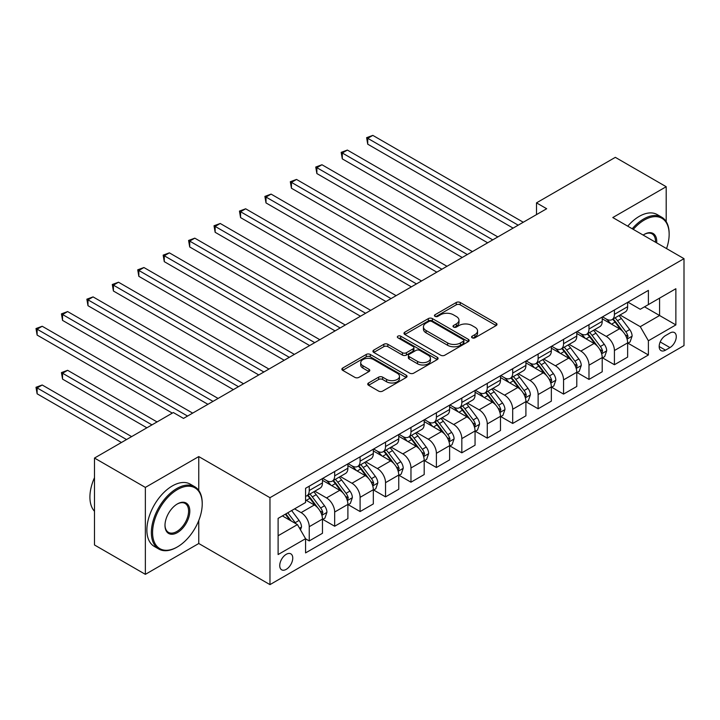 <?xml version="1.0" encoding="UTF-8"?>
<svg xmlns="http://www.w3.org/2000/svg" width="720" height="720" viewBox="0 0 720 720"><rect width="100%" height="100%" fill="white"/><g stroke="black" fill="none" stroke-linecap="round" stroke-linejoin="round"><path stroke-width="1.08" d="M472.158 337.806A1.98 1.143 0 0 0 474.957 337.806L496.179 325.557A2.826 1.629 0 0 0 496.998 324.396A2.826 1.629 0 0 0 496.179 323.244L460.224 302.49A2.826 1.629 0 0 0 456.237 302.49L435.015 314.748A1.98 1.143 0 0 0 434.439 315.549A1.98 1.143 0 0 0 435.015 316.359A1.98 1.143 0 0 0 437.814 316.359L440.559 314.775A9.036 5.22 0 0 1 453.339 314.775L456.336 316.503A9.036 5.22 0 0 1 458.982 320.193A9.036 5.22 0 0 1 456.336 323.883L453.591 325.467A1.98 1.143 0 0 0 453.006 326.277A1.98 1.143 0 0 0 453.591 327.078A1.98 1.143 0 0 0 456.381 327.078L459.126 325.494A9.036 5.22 0 0 1 471.915 325.494L474.903 327.222A9.036 5.22 0 0 1 477.549 330.912A9.036 5.22 0 0 1 474.903 334.602L472.158 336.186A1.98 1.143 0 0 0 471.582 336.996A1.98 1.143 0 0 0 472.158 337.806L472.158 336.186M286.245 569.349A9.207 5.319 120 0 0 292.266 561.231A9.207 5.319 120 0 0 290.853 553.86A9.207 5.319 120 0 0 286.245 554.31A9.207 5.319 120 0 0 280.233 562.428A9.207 5.319 120 0 0 281.646 569.808A9.207 5.319 120 0 0 286.245 569.349M368.568 382.968A2.826 1.629 0 0 0 367.74 384.12A2.826 1.629 0 0 0 368.568 385.281L378.648 391.104A2.826 1.629 0 0 0 382.644 391.104L406.206 377.496A2.826 1.629 0 0 0 407.034 376.344A2.826 1.629 0 0 0 406.206 375.192L370.26 354.438A2.826 1.629 0 0 0 366.264 354.438L342.702 368.037A2.826 1.629 0 0 0 341.874 369.189A2.826 1.629 0 0 0 342.702 370.35L354.888 377.379A2.826 1.629 0 0 0 358.875 377.379L368.964 371.556A2.826 1.629 0 0 0 369.792 370.404A2.826 1.629 0 0 0 368.964 369.252L362.925 365.76A7.551 4.365 0 0 1 360.711 362.682A7.551 4.365 0 0 1 365.373 358.65A7.551 4.365 0 0 1 373.608 359.595L397.269 373.257A7.551 4.365 0 0 1 399.483 376.344A7.551 4.365 0 0 1 394.821 380.376A7.551 4.365 0 0 1 386.586 379.422L382.644 377.145A2.826 1.629 0 0 0 378.648 377.145L368.568 382.968L368.568 385.281M198.765 456.579L145.359 487.413L94.491 458.055L94.491 544.977L145.359 574.344L198.765 543.51L269.973 584.622L269.973 497.691L198.765 456.579L198.765 490.428M666.198 221.616L666.198 186.714L612.792 217.548L684 258.66L269.973 497.691M666.198 186.714L615.33 157.347L536.499 202.86L536.499 214.614M94.491 458.055L173.331 412.533L183.501 418.41L546.669 208.737L536.499 202.86M440.757 355.239A2.826 1.629 0 0 0 444.753 355.239L468.315 341.64A2.826 1.629 0 0 0 469.143 340.488A2.826 1.629 0 0 0 468.315 339.327L432.369 318.582A2.826 1.629 0 0 0 428.373 318.582L404.811 332.181A2.826 1.629 0 0 0 403.983 333.333A2.826 1.629 0 0 0 404.811 334.485L440.757 355.239M398.709 338.229A1.98 1.143 0 0 1 400.716 338.508L400.716 336.159L437.265 357.264A2.826 1.629 0 0 1 438.093 358.416A2.826 1.629 0 0 1 437.265 359.568L413.694 373.167A2.826 1.629 0 0 1 409.707 373.167L373.752 352.422L373.752 350.109A2.826 1.629 0 0 0 372.933 351.261A2.826 1.629 0 0 0 373.752 352.422M373.752 350.109L383.841 344.286A2.826 1.629 0 0 1 387.837 344.286L402.417 352.71A2.826 1.629 0 0 0 406.404 352.71L413.1 348.84A2.826 1.629 0 0 0 413.928 347.688A2.826 1.629 0 0 0 413.1 346.536L397.917 337.779A1.98 1.143 0 0 1 397.341 336.969A1.98 1.143 0 0 1 398.565 335.916A1.98 1.143 0 0 1 400.716 336.159M669.96 333.009L665.487 335.601A8.919 5.148 120 0 0 659.655 343.458A8.919 5.148 120 0 0 661.023 350.604A8.919 5.148 120 0 0 665.487 350.163L669.96 347.58A8.919 5.148 120 0 0 675.792 339.723A8.919 5.148 120 0 0 674.424 332.568A8.919 5.148 120 0 0 669.96 333.009M269.973 584.622L684 345.582L684 258.66M627.948 302.175L640.26 309.285L648.396 304.587L648.396 290.376L305.577 488.295L305.577 502.515L278.109 518.373L278.109 554.544L305.577 538.695L305.577 552.906L648.396 354.978L648.396 340.767L640.26 326.673L620.028 314.991M648.396 304.587L675.864 288.729L675.864 324.909L648.396 340.767M145.359 487.413L145.359 574.344M644.526 306.819L659.583 315.513L659.583 298.125L675.864 288.729M640.26 326.673L659.583 315.513L675.864 324.909M278.109 535.752L297.441 524.592L282.384 515.907M305.577 538.812L309.24 540.927L309.24 526.707A11.511 6.642 -120 0 0 301.104 512.613L294.588 508.851M309.24 540.927L322.461 533.286L322.461 519.075A11.511 6.642 -120 0 0 314.325 504.981L305.577 499.932M322.767 519.372L334.674 526.239L334.674 512.028A11.511 6.642 -120 0 0 326.529 497.934L314.847 491.184M334.674 526.239L347.895 518.607L347.895 504.387A11.511 6.642 -120 0 0 339.759 490.293L322.461 480.312M348.201 504.684L360.099 511.56L360.099 497.34A11.511 6.642 -120 0 0 351.963 483.246L340.281 476.505M360.099 511.56L373.329 503.919L373.329 489.708A11.511 6.642 -120 0 0 365.184 475.614L347.895 465.633M373.635 490.005L385.533 496.872L385.533 482.661A11.511 6.642 -120 0 0 377.397 468.567L365.706 461.817M385.533 496.872L398.754 489.24L398.754 475.029A11.511 6.642 -120 0 0 390.618 460.926L373.329 450.945M399.06 475.317L410.967 482.193L410.967 467.982A11.511 6.642 -120 0 0 402.831 453.879L391.14 447.138M410.967 482.193L424.188 474.552L424.188 460.341A11.511 6.642 -120 0 0 416.052 446.247L398.754 436.266M424.494 460.638L436.401 467.505L436.401 453.294A11.511 6.642 -120 0 0 428.256 439.2L416.574 432.45M436.401 467.505L449.622 459.873L449.622 445.662A11.511 6.642 -120 0 0 441.486 431.568L424.188 421.578M449.928 445.95L461.826 452.826L461.826 438.615A11.511 6.642 -120 0 0 453.69 424.521L442.008 417.771M461.826 452.826L475.056 445.194L475.056 430.974A11.511 6.642 -120 0 0 466.911 416.88L449.622 406.899M475.362 431.271L487.26 438.147L487.26 423.927A11.511 6.642 -120 0 0 479.124 409.833L467.433 403.083M487.26 438.147L500.481 430.506L500.481 416.295A11.511 6.642 -120 0 0 492.345 402.201L475.056 392.211M500.787 416.592L512.694 423.459L512.694 409.248A11.511 6.642 -120 0 0 504.558 395.154L492.867 388.404M512.694 423.459L525.915 415.827L525.915 401.607A11.511 6.642 -120 0 0 517.779 387.513L500.481 377.532M526.221 401.904L538.128 408.78L538.128 394.56A11.511 6.642 -120 0 0 529.983 380.466L518.301 373.725M538.128 408.78L551.349 401.139L551.349 386.928A11.511 6.642 -120 0 0 543.213 372.834L525.915 362.853M551.655 387.225L563.553 394.092L563.553 379.881A11.511 6.642 -120 0 0 555.417 365.787L543.735 359.037M563.553 394.092L576.783 386.46L576.783 372.249A11.511 6.642 -120 0 0 568.638 358.146L551.349 348.165M577.089 372.537L588.987 379.413L588.987 365.202A11.511 6.642 -120 0 0 580.851 351.099L569.16 344.358M588.987 379.413L602.208 371.772L602.208 357.561A11.511 6.642 -120 0 0 594.072 343.467L576.783 333.486M602.514 357.858L614.421 364.725L614.421 350.514A11.511 6.642 -120 0 0 606.285 336.42L594.594 329.67M614.421 364.725L627.642 357.093L627.642 342.882A11.511 6.642 -120 0 0 619.506 328.788L602.208 318.798M602.514 316.863L606.285 319.032A11.511 6.642 -120 0 0 612.036 319.608A11.511 6.642 -120 0 0 614.421 314.334L614.421 309.987M577.089 331.542L580.851 333.72A11.511 6.642 -120 0 0 586.602 334.287A11.511 6.642 -120 0 0 588.987 329.022L588.987 324.675M551.655 346.23L555.417 348.399A11.511 6.642 -120 0 0 561.168 348.966A11.511 6.642 -120 0 0 563.553 343.701L563.553 339.354M526.221 360.909L529.983 363.087A11.511 6.642 -120 0 0 535.743 363.654A11.511 6.642 -120 0 0 538.128 358.389L538.128 354.042M500.787 375.597L504.558 377.766A11.511 6.642 -120 0 0 510.309 378.333A11.511 6.642 -120 0 0 512.694 373.068L512.694 368.721M475.362 390.276L479.124 392.445A11.511 6.642 -120 0 0 484.875 393.021A11.511 6.642 -120 0 0 487.26 387.747L487.26 383.4M449.928 404.955L453.69 407.133A11.511 6.642 -120 0 0 459.441 407.7A11.511 6.642 -120 0 0 461.826 402.435L461.826 398.088M424.494 419.643L428.256 421.812A11.511 6.642 -120 0 0 434.016 422.388A11.511 6.642 -120 0 0 436.401 417.114L436.401 412.767M399.06 434.322L402.831 436.5A11.511 6.642 -120 0 0 408.582 437.067A11.511 6.642 -120 0 0 410.967 431.802L410.967 427.455M373.635 449.01L377.397 451.179A11.511 6.642 -120 0 0 383.148 451.746A11.511 6.642 -120 0 0 385.533 446.481L385.533 442.134M348.201 463.689L351.963 465.867A11.511 6.642 -120 0 0 357.714 466.434A11.511 6.642 -120 0 0 360.099 461.169L360.099 456.822M322.767 478.377L326.529 480.546A11.511 6.642 -120 0 0 332.289 481.113A11.511 6.642 -120 0 0 334.674 475.848L334.674 471.501M627.948 343.17L648.396 354.978M612.036 319.608L625.257 311.967A11.511 6.642 -120 0 0 627.642 306.702L627.642 302.355M586.602 334.287L599.832 326.655A11.511 6.642 -120 0 0 602.208 321.381L602.208 317.034M561.168 348.966L574.398 341.334A11.511 6.642 -120 0 0 576.783 336.069L576.783 331.722M535.743 363.654L548.964 356.022A11.511 6.642 -120 0 0 551.349 350.748L551.349 346.401M510.309 378.333L523.53 370.701A11.511 6.642 -120 0 0 525.915 365.436L525.915 361.089M484.875 393.021L498.105 385.38A11.511 6.642 -120 0 0 500.481 380.115L500.481 375.768M459.441 407.7L472.671 400.068A11.511 6.642 -120 0 0 475.056 394.794L475.056 390.456M434.016 422.388L447.237 414.747A11.511 6.642 -120 0 0 449.622 409.482L449.622 405.135M408.582 437.067L421.803 429.435A11.511 6.642 -120 0 0 424.188 424.161L424.188 419.814M383.148 451.746L396.378 444.114A11.511 6.642 -120 0 0 398.754 438.849L398.754 434.502M357.714 466.434L370.944 458.802A11.511 6.642 -120 0 0 373.329 453.528L373.329 449.181M332.289 481.113L345.51 473.481A11.511 6.642 -120 0 0 347.895 468.216L347.895 463.869M305.577 496.26A11.511 6.642 -120 0 0 306.855 495.801L320.076 488.16A11.511 6.642 -120 0 0 322.461 482.895L322.461 478.548M306.855 495.801A11.511 6.642 -120 0 0 309.24 490.527L309.24 486.18M297.441 524.592L305.577 538.695M198.765 543.51L198.765 520.515M472.95 338.085L474.903 336.951A9.036 5.22 0 0 0 477.549 333.261L477.549 330.912M458.982 320.193L458.982 322.542A9.036 5.22 0 0 1 456.336 326.232L454.374 327.357M496.134 325.575L460.224 304.839A2.826 1.629 0 0 0 456.237 304.839L435.807 316.638M468.279 341.658L432.369 320.931A2.826 1.629 0 0 0 428.373 320.931L404.847 334.512M463.32 341.289A1.98 1.143 0 0 0 463.905 340.488A1.98 1.143 0 0 0 463.32 339.678L431.766 321.462A1.98 1.143 0 0 0 428.976 321.462L426.078 323.136A9.036 5.22 0 0 0 423.432 326.817A9.036 5.22 0 0 0 426.078 330.507L447.651 342.963A9.036 5.22 0 0 0 460.431 342.963L463.32 341.289L463.32 343.638A1.98 1.143 0 0 0 463.905 342.837L463.905 340.488M423.432 326.817L423.432 329.175A9.036 5.22 0 0 0 426.078 332.856L426.078 330.507M463.32 343.638L460.431 345.312A9.036 5.22 0 0 1 447.651 345.312L426.078 332.856M373.797 352.44L383.841 346.635L383.841 344.286M413.928 347.688L413.928 350.037A2.826 1.629 0 0 1 413.1 351.189L406.404 355.059A2.826 1.629 0 0 1 402.417 355.059L387.837 346.635A2.826 1.629 0 0 0 383.841 346.635M400.716 338.508L437.22 359.586M417.537 361.44A7.551 4.365 0 0 0 425.772 362.385A7.551 4.365 0 0 0 430.434 358.353A7.551 4.365 0 0 0 428.229 355.275L419.886 350.46A2.826 1.629 0 0 0 415.89 350.46L409.203 354.321A2.826 1.629 0 0 0 408.375 355.473A2.826 1.629 0 0 0 409.203 356.625L417.537 361.44L417.537 363.789A7.551 4.365 0 0 0 425.772 364.734A7.551 4.365 0 0 0 430.434 360.702L430.434 358.353M408.375 355.473L408.375 357.822A2.826 1.629 0 0 0 409.203 358.974L409.203 356.625M417.537 363.789L409.203 358.974M399.483 376.344L399.483 378.693A7.551 4.365 0 0 1 394.821 382.725A7.551 4.365 0 0 1 386.586 381.771L382.644 379.494A2.826 1.629 0 0 0 378.648 379.494L368.604 385.299M360.711 362.682L360.711 365.031A7.551 4.365 0 0 0 362.925 368.109L362.925 365.76M368.928 371.583L362.925 368.109M406.17 377.514L370.26 356.787A2.826 1.629 0 0 0 366.264 356.787L342.738 370.368L342.702 368.037M627.642 343.35L630.081 341.937L632.115 336.069A7.623 4.401 -120 0 0 629.685 329.571L621.369 318.474A22.014 12.708 -120 0 0 618.966 315.603M610.704 323.703A22.014 12.708 -120 0 0 606.195 318.987M626.949 338.679L628.002 336.393A7.623 4.401 -120 0 0 625.824 331.803L617.508 320.706A22.014 12.708 -120 0 0 615.105 317.835M613.053 319.014A18.27 10.548 60 0 1 616.059 322.425L623.088 331.812M367.731 202.923L462.231 257.481L316.872 173.556L316.872 167.679L321.957 164.745L472.41 251.613M612.666 319.239A22.014 12.708 60 0 1 615.069 322.119L620.595 329.499M518.184 225.18L367.731 138.321L372.816 135.378L523.269 222.246M513.099 228.114L367.731 144.189L367.731 138.321L366.615 137.673L372.816 135.378M367.731 144.189L366.615 137.673M602.208 358.029L604.656 356.625L606.69 350.748A7.623 4.401 -120 0 0 604.251 344.259L595.944 333.162A22.014 12.708 -120 0 0 593.541 330.282M585.27 338.382A22.014 12.708 -120 0 0 580.761 333.666M601.515 353.367L602.568 351.072A7.623 4.401 -120 0 0 600.39 346.491L592.074 335.394A22.014 12.708 -120 0 0 589.671 332.514M587.628 333.702A18.27 10.548 60 0 1 590.625 337.104L597.663 346.5M342.297 217.602L436.806 272.169L291.438 188.235L291.438 182.367L296.523 179.433L446.976 266.292M587.232 333.927A22.014 12.708 60 0 1 589.635 336.798L595.161 344.178M576.783 372.717L579.222 371.304L581.256 365.436A7.623 4.401 -120 0 0 578.826 358.938L570.51 347.841A22.014 12.708 -120 0 0 568.107 344.97M559.836 353.07A22.014 12.708 -120 0 0 555.336 348.354M576.081 368.046L577.143 365.76A7.623 4.401 -120 0 0 574.956 361.17L566.64 350.073A22.014 12.708 -120 0 0 564.237 347.202M562.194 348.381A18.27 10.548 60 0 1 565.191 351.792L572.229 361.179M316.872 232.29L411.372 286.848L266.004 202.923L266.004 197.046L271.089 194.112L421.542 280.98M561.798 348.606A22.014 12.708 60 0 1 564.201 351.486L569.727 358.866M551.349 387.396L553.788 385.992L555.822 380.115A7.623 4.401 -120 0 0 553.392 373.626L545.076 362.529A22.014 12.708 -120 0 0 542.673 359.649M534.411 367.749A22.014 12.708 -120 0 0 529.902 363.033M550.656 382.725L551.709 380.439A7.623 4.401 -120 0 0 549.522 375.858L541.215 364.761A22.014 12.708 -120 0 0 538.812 361.881M536.76 363.06A18.27 10.548 60 0 1 539.757 366.471L546.795 375.867M291.438 246.969L385.938 301.536L240.57 217.602L240.57 211.734L245.655 208.791L396.117 295.659M536.364 363.294A22.014 12.708 60 0 1 538.767 366.165L544.293 373.545M492.75 239.868L342.297 153L347.382 150.066L497.844 236.925M487.665 242.802L342.297 158.877L342.297 153L341.181 152.352L347.382 150.066M342.297 158.877L341.181 152.352M467.325 254.547L315.747 167.04L321.957 164.745M316.872 173.556L315.747 167.04M441.891 269.226L290.313 181.719L296.523 179.433M291.438 188.235L290.313 181.719M525.915 402.084L528.354 400.671L530.388 394.794A7.623 4.401 -120 0 0 527.958 388.305L519.642 377.208A22.014 12.708 -120 0 0 517.248 374.328M508.977 382.437A22.014 12.708 -120 0 0 504.468 377.721M525.222 397.413L526.275 395.127A7.623 4.401 -120 0 0 524.097 390.537L515.781 379.44A22.014 12.708 -120 0 0 513.378 376.56M511.326 377.748A18.27 10.548 60 0 1 514.332 381.159L521.361 390.546M266.004 261.657L360.504 316.215L215.145 232.29L215.145 226.413L220.23 223.479L370.683 310.338M510.939 377.973A22.014 12.708 60 0 1 513.342 380.853L518.868 388.224M416.457 283.914L264.888 196.407L271.089 194.112M266.004 202.923L264.888 196.407M666.558 248.589A35.1 20.268 120 0 0 669.15 234.342A35.1 20.268 120 0 0 644.328 220.014A35.1 20.268 120 0 0 633.285 229.383M632.223 228.762A35.964 20.763 -60 0 1 643.716 218.952A35.964 20.763 -60 0 1 661.698 217.179A35.964 20.763 -60 0 1 669.15 233.64L669.15 234.342M643.158 235.08A17.55 10.134 -60 0 1 644.328 234.342L644.328 234.342A17.55 10.134 -60 0 1 656.685 242.883M627.741 226.179A35.964 20.763 -60 0 1 639.243 216.369A35.964 20.763 -60 0 1 657.225 214.587L661.698 217.179M655.497 242.208A16.686 9.639 120 0 0 652.059 233.874A16.686 9.639 120 0 0 644.013 234.531M176.787 547.263L177.399 546.912A35.1 20.268 120 0 0 202.221 503.919A35.1 20.268 120 0 0 177.399 489.591A35.1 20.268 120 0 0 152.577 532.584A35.1 20.268 120 0 0 177.399 546.912L176.787 547.263A35.964 20.763 -60 0 1 158.805 549.045A35.964 20.763 -60 0 1 153.297 520.227A35.964 20.763 -60 0 1 176.787 488.529A35.964 20.763 -60 0 1 194.769 486.756A35.964 20.763 -60 0 1 202.221 503.217L202.221 503.919M177.399 532.584A17.55 10.134 -60 0 1 164.988 525.42A17.55 10.134 -60 0 1 177.399 503.919L177.399 503.919A17.55 10.134 -60 0 1 189.81 511.083A17.55 10.134 -60 0 1 177.399 532.584M164.997 525.06A16.686 9.639 120 0 0 168.444 532.35A16.686 9.639 120 0 0 176.787 531.522A16.686 9.639 120 0 0 187.695 516.816A16.686 9.639 120 0 0 185.13 503.451A16.686 9.639 120 0 0 177.093 504.108M158.805 549.045L154.332 546.462A35.964 20.763 -60 0 1 148.815 517.644A35.964 20.763 -60 0 1 172.314 485.946A35.964 20.763 -60 0 1 190.296 484.164L194.769 486.756M94.491 511.272A35.964 20.763 -60 0 1 94.491 477.657M500.481 416.763L502.929 415.359L504.963 409.482A7.623 4.401 -120 0 0 502.524 402.984L494.217 391.887A22.014 12.708 -120 0 0 491.814 389.016M483.543 397.116A22.014 12.708 -120 0 0 479.034 392.4M499.788 412.092L500.841 409.806A7.623 4.401 -120 0 0 498.663 405.216L490.347 394.119A22.014 12.708 -120 0 0 487.944 391.248M485.901 392.427A18.27 10.548 60 0 1 488.898 395.838L495.936 405.234M240.57 276.336L335.079 330.894L189.711 246.969L189.711 241.101L194.796 238.158L345.249 325.026M485.505 392.652A22.014 12.708 60 0 1 487.908 395.532L493.434 402.912M475.056 431.451L477.495 430.038L479.529 424.161A7.623 4.401 -120 0 0 477.099 417.672L468.783 406.575A22.014 12.708 -120 0 0 466.38 403.695M458.109 411.795A22.014 12.708 -120 0 0 453.609 407.079M474.354 426.78L475.416 424.485A7.623 4.401 -120 0 0 473.229 419.904L464.913 408.807A22.014 12.708 -120 0 0 462.519 405.927M460.467 407.115A18.27 10.548 60 0 1 463.464 410.526L470.502 419.913M215.145 291.024L309.645 345.582L164.277 261.657L164.277 255.78L169.362 252.846L319.815 339.705M460.071 407.34A22.014 12.708 60 0 1 462.474 410.211L468 417.591M449.622 446.13L452.061 444.717L454.095 438.849A7.623 4.401 -120 0 0 451.665 432.351L443.349 421.254A22.014 12.708 -120 0 0 440.946 418.383M432.684 426.483A22.014 12.708 -120 0 0 428.175 421.767M448.929 441.459L449.982 439.173A7.623 4.401 -120 0 0 447.795 434.583L439.488 423.486A22.014 12.708 -120 0 0 437.085 420.615M435.033 421.794A18.27 10.548 60 0 1 438.03 425.205L445.068 434.592M189.711 305.703L284.211 360.261L138.843 276.336L138.843 270.459L143.928 267.525L294.39 354.393M434.637 422.019A22.014 12.708 60 0 1 437.04 424.899L442.566 432.279M424.188 460.809L426.627 459.405L428.661 453.528A7.623 4.401 -120 0 0 426.231 447.039L417.915 435.942A22.014 12.708 -120 0 0 415.521 433.062M407.25 441.162A22.014 12.708 -120 0 0 402.741 436.446M423.495 456.147L424.548 453.852A7.623 4.401 -120 0 0 422.37 449.271L414.054 438.174A22.014 12.708 -120 0 0 411.651 435.294M409.599 436.482A18.27 10.548 60 0 1 412.605 439.884L419.634 449.28M164.277 320.382L258.777 374.949L113.418 291.015L113.418 285.147L118.503 282.213L268.956 369.072M409.212 436.707A22.014 12.708 60 0 1 411.615 439.578L417.141 446.958M398.754 475.497L401.202 474.084L403.236 468.216A7.623 4.401 -120 0 0 400.797 461.718L392.49 450.621A22.014 12.708 -120 0 0 390.087 447.75M381.816 455.85A22.014 12.708 -120 0 0 377.307 451.134M398.061 470.826L399.114 468.54A7.623 4.401 -120 0 0 396.936 463.95L388.62 452.853A22.014 12.708 -120 0 0 386.217 449.982M384.174 451.161A18.27 10.548 60 0 1 387.171 454.572L394.209 463.959M138.843 335.07L233.352 389.628L87.984 305.703L87.984 299.826L93.069 296.892L243.522 383.76M383.778 451.386A22.014 12.708 60 0 1 386.181 454.266L391.707 461.646M391.023 298.593L239.454 211.086L245.655 208.791M240.57 217.602L239.454 211.086M365.598 313.281L214.02 225.765L220.23 223.479M215.145 232.29L214.02 225.765M340.164 327.96L188.586 240.453L194.796 238.158M189.711 246.969L188.586 240.453M314.73 342.648L163.161 255.132L169.362 252.846M164.277 261.657L163.161 255.132M289.296 357.327L137.727 269.82L143.928 267.525M138.843 276.336L137.727 269.82M373.329 490.176L375.768 488.772L377.802 482.895A7.623 4.401 -120 0 0 375.372 476.406L367.056 465.309A22.014 12.708 -120 0 0 364.653 462.429M356.382 470.529A22.014 12.708 -120 0 0 351.882 465.813M372.627 485.505L373.689 483.219A7.623 4.401 -120 0 0 371.502 478.638L363.186 467.541A22.014 12.708 -120 0 0 360.792 464.661M358.74 465.84A18.27 10.548 60 0 1 361.737 469.251L368.775 478.647M113.418 349.749L207.918 404.316L62.55 320.382L62.55 314.514L67.635 311.571L218.088 398.439M358.344 466.074A22.014 12.708 60 0 1 360.747 468.945L366.273 476.325M263.871 372.006L112.293 284.499L118.503 282.213M113.418 291.015L112.293 284.499M347.895 504.864L350.334 503.451L352.368 497.574A7.623 4.401 -120 0 0 349.938 491.085L341.622 479.988A22.014 12.708 -120 0 0 339.219 477.108M330.957 485.217A22.014 12.708 -120 0 0 326.448 480.501M347.202 500.193L348.255 497.907A7.623 4.401 -120 0 0 346.068 493.317L337.761 482.22A22.014 12.708 -120 0 0 335.358 479.34M333.306 480.528A18.27 10.548 60 0 1 336.303 483.939L343.341 493.326M87.984 364.437L172.314 413.118L37.116 335.07L37.116 329.193L42.201 326.259L192.663 413.118M332.919 480.753A22.014 12.708 60 0 1 335.313 483.633L340.839 491.004M238.437 386.694L86.859 299.187L93.069 296.892M87.984 305.703L86.859 299.187M322.461 519.543L324.9 518.139L326.934 512.262A7.623 4.401 -120 0 0 324.504 505.764L316.188 494.667A22.014 12.708 -120 0 0 313.794 491.796M321.768 514.872L322.821 512.586A7.623 4.401 -120 0 0 320.643 507.996L312.327 496.899A22.014 12.708 -120 0 0 309.924 494.028M307.872 495.207A18.27 10.548 60 0 1 310.878 498.618L317.907 508.014M157.05 421.929L67.635 370.305L62.55 373.248L62.55 379.116L146.88 427.806M307.485 495.432A22.014 12.708 60 0 1 309.888 498.312L315.414 505.692M62.55 379.116L61.434 372.6L151.965 424.872M61.434 372.6L67.635 370.305M213.003 401.373L61.434 313.866L67.635 311.571M62.55 320.382L61.434 313.866M300.492 529.884L301.509 526.941A7.623 4.401 -120 0 0 299.07 520.452L291.654 510.552M131.625 436.617L42.201 384.993L37.116 387.927L37.116 393.804L121.446 442.485M295.902 523.71A7.623 4.401 -120 0 0 295.209 522.684L287.793 512.784M285.876 513.882L291.213 521.001M285.345 514.188L289.872 520.227M37.116 393.804L36 387.279L126.54 439.551M36 387.279L42.201 384.993M187.569 416.061L36 328.545L42.201 326.259M37.116 335.07L36 328.545M301.104 512.613L314.325 504.981M326.529 497.934L339.759 490.293M351.963 483.246L365.184 475.614M377.397 468.567L390.618 460.926M402.831 453.879L416.052 446.247M428.256 439.2L441.486 431.568M453.69 424.521L466.911 416.88M479.124 409.833L492.345 402.201M504.558 395.154L517.779 387.513M529.983 380.466L543.213 372.834M555.417 365.787L568.638 358.146M580.851 351.099L594.072 343.467M606.285 336.42L619.506 328.788M614.421 314.334L627.642 306.702M614.421 350.514L627.642 342.882M588.987 365.202L602.208 357.561M588.987 329.022L602.208 321.381M563.553 379.881L576.783 372.249M563.553 343.701L576.783 336.069M538.128 394.56L551.349 386.928M538.128 358.389L551.349 350.748M512.694 409.248L525.915 401.607M512.694 373.068L525.915 365.436M487.26 423.927L500.481 416.295M487.26 387.747L500.481 380.115M461.826 438.615L475.056 430.974M461.826 402.435L475.056 394.794M436.401 453.294L449.622 445.662M436.401 417.114L449.622 409.482M410.967 467.982L424.188 460.341M410.967 431.802L424.188 424.161M385.533 482.661L398.754 475.029M385.533 446.481L398.754 438.849M360.099 497.34L373.329 489.708M360.099 461.169L373.329 453.528M334.674 512.028L347.895 504.387M334.674 475.848L347.895 468.216M309.24 526.707L322.461 519.075M309.24 490.527L322.461 482.895M660.204 341.946L669.96 347.58M659.178 346.518L665.487 350.163M474.903 336.951L474.903 334.602M453.591 327.078L453.591 325.467M456.336 326.232L456.336 323.883M435.015 316.359L435.015 314.748M456.237 304.839L456.237 302.49M460.224 304.839L460.224 302.49M496.179 325.557L496.179 323.244M404.811 334.485L404.811 332.181M428.373 320.931L428.373 318.582M432.369 320.931L432.369 318.582M468.315 341.64L468.315 339.327M447.651 345.312L447.651 342.963M460.431 345.312L460.431 342.963M387.837 346.635L387.837 344.286M402.417 355.059L402.417 352.71M406.404 355.059L406.404 352.71M413.1 351.189L413.1 348.84M437.265 359.568L437.265 357.264M378.648 379.494L378.648 377.145M382.644 379.494L382.644 377.145M386.586 381.771L386.586 379.422M368.964 371.556L368.964 369.252M366.264 356.787L366.264 354.438M370.26 356.787L370.26 354.438M406.206 377.496L406.206 375.192M627.075 339.102L632.07 336.213M617.508 320.706L621.369 318.474M611.514 324.171L615.069 322.119M625.824 331.803L629.685 329.571M625.212 334.782L628.002 336.393M601.641 353.781L606.636 350.901M592.074 335.394L595.944 333.162M586.08 338.85L589.635 336.798M600.39 346.491L604.251 344.259M599.787 349.47L602.568 351.072M576.207 368.46L581.202 365.58M566.64 350.073L570.51 347.841M560.646 353.538L564.201 351.486M574.956 361.17L578.826 358.938M574.353 364.149L577.143 365.76M550.782 383.148L555.777 380.259M541.215 364.761L545.076 362.529M535.221 368.217L538.767 366.165M549.522 375.858L553.392 373.626M548.919 378.828L551.709 380.439M525.348 397.827L530.343 394.947M515.781 379.44L519.642 377.208M509.787 382.905L513.342 380.853M524.097 390.537L527.958 388.305M523.485 393.516L526.275 395.127M499.914 412.515L504.909 409.626M490.347 394.119L494.217 391.887M484.353 397.584L487.908 395.532M498.663 405.216L502.524 402.984M498.06 408.195L500.841 409.806M474.48 427.194L479.475 424.314M464.913 408.807L468.783 406.575M458.919 412.263L462.474 410.211M473.229 419.904L477.099 417.672M472.626 422.883L475.416 424.485M449.055 441.882L454.05 438.993M439.488 423.486L443.349 421.254M433.494 426.951L437.04 424.899M447.795 434.583L451.665 432.351M447.192 437.562L449.982 439.173M423.621 456.561L428.616 453.681M414.054 438.174L417.915 435.942M408.06 441.63L411.615 439.578M422.37 449.271L426.231 447.039M421.758 452.25L424.548 453.852M398.187 471.24L403.182 468.36M388.62 452.853L392.49 450.621M382.626 456.318L386.181 454.266M396.936 463.95L400.797 461.718M396.333 466.929L399.114 468.54M372.753 485.928L377.748 483.039M363.186 467.541L367.056 465.309M357.192 470.997L360.747 468.945M371.502 478.638L375.372 476.406M370.899 481.608L373.689 483.219M347.328 500.607L352.323 497.727M337.761 482.22L341.622 479.988M331.767 485.685L335.313 483.633M346.068 493.317L349.938 491.085M345.465 496.296L348.255 497.907M321.894 515.295L326.889 512.406M312.327 496.899L316.188 494.667M306.333 500.364L309.888 498.312M320.643 507.996L324.504 505.764M320.031 510.975L322.821 512.586M299.52 528.21L301.455 527.094M295.209 522.684L299.07 520.452"/></g></svg>
